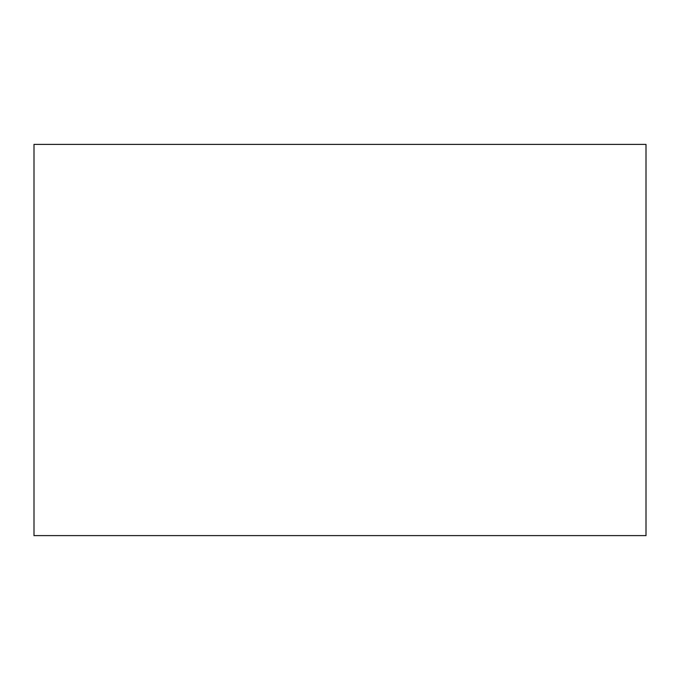 <?xml version="1.0" encoding="UTF-8"?>
<svg xmlns="http://www.w3.org/2000/svg" width="680" height="680" viewBox="0 0 680 680"><rect width="100%" height="100%" fill="white"/><g stroke="black" fill="none" stroke-linecap="round" stroke-linejoin="round"><path stroke-width="1.02" d="M646 535.619L34 535.619L34 144.381L646 144.381L646 535.619"/></g></svg>
